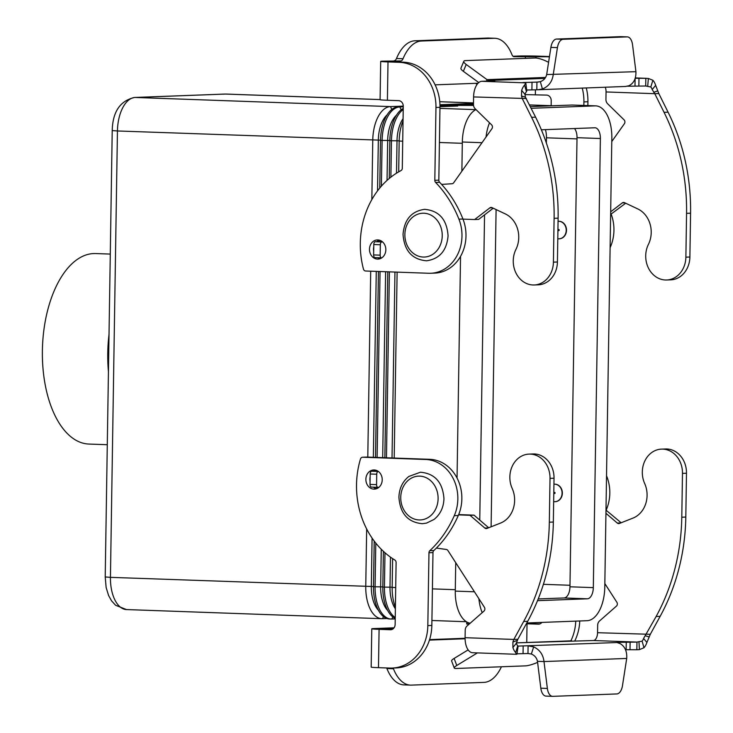 <?xml version="1.0" encoding="UTF-8"?>
<svg xmlns="http://www.w3.org/2000/svg" width="733" height="733" viewBox="0 0 733 733"><rect width="100%" height="100%" fill="white"/><g stroke="black" fill="none" stroke-linecap="round" stroke-linejoin="round"><path stroke-width="1.1" d="M526.239 90.663L526.45 91.689A7.669 4.013 92 0 0 524.984 94.337L525.414 97.159L535.603 117.161A191.817 163.432 87.8 0 1 558.115 218.177L557.428 261.993A23.566 20.075 87.8 0 1 554.734 273.308A23.566 20.075 87.8 0 1 538.233 284.825L534.22 284.972A23.566 20.075 -92.2 0 0 550.721 273.455A23.566 20.075 -92.2 0 0 553.415 262.148L554.102 218.324A191.817 163.432 -92.2 0 0 531.59 117.317L522.317 98.671L521.484 95.986L521.649 90.379A15.347 8.017 -88 0 1 524.59 85.083L525.827 83.076L522.931 82.536L537.912 82.087M666.682 279.988L670.695 279.841A23.566 20.075 -92.2 0 0 687.197 268.324A23.566 20.075 -92.2 0 0 689.89 257.008L690.578 213.193A191.817 163.432 -92.2 0 0 668.075 112.176L658.802 93.54L654.78 93.687L664.061 112.332A191.817 163.432 87.8 0 1 686.564 213.34L685.877 257.164A23.566 20.075 87.8 0 1 683.183 268.47A23.566 20.075 87.8 0 1 666.682 279.988A23.566 20.075 87.8 0 1 648.623 268.425A23.566 20.075 87.8 0 1 648.403 244.41A24.665 21.01 -92.2 0 0 637.847 208.96L624.461 202.638A2.74 2.336 -92.2 0 0 622.317 202.885L610.681 211.81M611.78 141.533L624.388 123.712A2.74 2.336 -92.2 0 0 624.067 119.846L607.639 103.793A5.479 4.673 87.8 0 1 605.934 99.431L606.054 91.946A7.669 4.013 -88 0 0 605.266 87.227M610.644 214.421L625.689 203.224M625.68 86.43L628.932 85.724C633.816 83.278 636.143 78.596 635.923 71.678L632.552 44.795A10.958 5.727 -88 0 0 627.366 36.888A10.958 5.727 -88 0 0 627.146 36.888L563.1 39.298A10.958 5.727 92 0 0 557.437 47.618L553.213 74.793C552.178 81.739 548.586 86.467 542.438 88.986L537.976 89.765L526.651 90.012M626.009 86.448L538.315 89.747M606.054 91.946L654.78 93.687L652.196 89.554A7.669 4.013 92 0 0 650.812 87.007L645.7 85.99L645.819 78.321L646.561 78.33L635.319 77.927L648.366 78.468L652.883 80.254A15.347 8.017 -88 0 1 655.659 85.34L658.802 93.54M646.286 85.999L627.558 86.219M645.819 78.321L635.218 78.266M621.043 36.668A10.958 5.727 92 0 0 620.824 36.65A10.958 5.727 92 0 0 620.604 36.65L627.146 36.888M478.777 82.563L463.348 71.33A10.958 2.749 -157.3 0 1 460.947 68.16L463.815 61.306A10.958 2.749 22.7 0 1 465.537 60.61L535.081 57.999A10.958 2.749 -157.3 0 1 546.836 61.444L548.577 62.296M536.822 89.774L536.941 82.105L540.34 81.684C543.73 80.419 545.838 78.046 546.681 74.555L550.895 47.388A10.958 5.727 -88 0 1 556.558 39.06L620.604 36.65M463.815 61.306A10.958 2.749 22.7 0 0 466.215 64.477L487.051 79.64L489.122 80.483L494.867 80.786L481.856 81.29A15.347 8.017 92 0 0 473.591 96.93L473.472 104.416A5.479 4.673 -92.2 0 0 475.176 108.777L491.605 124.839A2.74 2.336 87.8 0 1 491.925 128.696L453.69 182.755A2.74 2.336 87.8 0 1 452.05 183.726L441.623 184.414M544.94 78.385L489.122 80.483L489.113 81.015M486.428 81.116L487.051 79.64L545.563 77.441M546.681 74.555L635.923 71.678M526.798 91.02L525.827 83.076M526.331 98.524L473.591 96.93M462.99 219.121L474.645 219.543L489.855 207.87A2.74 2.336 87.8 0 1 491.999 207.622L505.385 213.944A24.665 21.01 87.8 0 1 515.94 249.394A23.566 20.075 -92.2 0 0 516.16 273.409A23.566 20.075 -92.2 0 0 534.22 284.972M493.227 208.209L478.658 219.387L474.645 219.543M382.58 241.927L381.801 241.954A2.74 1.429 92 0 0 380.326 244.749L380.161 255.157A2.74 1.429 92 0 0 381.499 257.842A2.74 1.429 92 0 0 381.554 257.842L381.82 257.833M381.444 257.833L375.021 257.604A2.74 1.429 -88 0 1 374.966 257.604A2.74 1.429 -88 0 1 373.628 254.919L373.793 244.52A2.74 1.429 -88 0 1 375.269 241.725L382.021 241.469M373.894 489.131A9.593 8.173 87.8 0 1 365.877 479.556A9.593 8.173 87.8 0 1 373.683 469.963A9.593 8.173 87.8 0 1 374.196 469.963A9.593 8.173 87.8 0 1 382.223 479.538A9.593 8.173 87.8 0 1 374.407 489.131A9.593 8.173 87.8 0 1 373.894 489.131M375.699 470.183A9.593 8.173 -92.2 0 0 373.839 471.127M370.138 476.917A9.593 8.173 -92.2 0 0 370.073 481.315M373.344 487.161A9.593 8.173 -92.2 0 0 376.405 488.764M377.513 259.097A9.593 8.173 -92.2 0 0 378.017 259.097A9.593 8.173 -92.2 0 0 385.833 249.504A9.593 8.173 -92.2 0 0 377.807 239.929A9.593 8.173 -92.2 0 0 377.303 239.929A9.593 8.173 -92.2 0 0 369.487 249.522A9.593 8.173 -92.2 0 0 377.513 259.097M110.28 254.076L95.657 253.554A95.308 49.798 92 0 0 93.742 253.554A95.308 49.798 92 0 0 42.422 348.853A95.308 49.798 92 0 0 88.83 444.051L107.284 444.711M557.795 238.738A8.769 7.467 -92.2 0 0 559.077 238.811A8.769 7.467 -92.2 0 0 566.215 230.318A8.769 7.467 -92.2 0 0 558.409 221.293A8.769 7.467 -92.2 0 0 558.07 221.311M558.555 221.284A8.769 7.467 87.8 0 1 558.693 221.274A8.769 7.467 87.8 0 1 566.499 230.309A8.769 7.467 87.8 0 1 559.361 238.802A8.769 7.467 87.8 0 1 559.215 238.811M559.206 230.07A0.55 0.467 -92.2 0 0 558.271 230.034A0.55 0.467 -92.2 0 0 559.206 230.07M553.937 484.211A8.769 7.467 87.8 0 1 554.285 484.183A8.769 7.467 87.8 0 1 562.083 493.217A8.769 7.467 87.8 0 1 554.945 501.711A8.769 7.467 87.8 0 1 553.662 501.629M554.423 484.183A8.769 7.467 87.8 0 1 554.569 484.174A8.769 7.467 87.8 0 1 562.367 493.208A8.769 7.467 87.8 0 1 555.229 501.702A8.769 7.467 87.8 0 1 555.083 501.702M554.148 492.933A0.55 0.467 87.8 0 1 555.083 492.961A0.55 0.467 87.8 0 1 554.148 492.933M473.472 104.04L439.956 104.737L473.481 103.472M473.472 104.727L449.283 105.076L473.472 104.159M395.215 618.899L391.779 619.037A32.884 17.18 -88 0 1 391.12 619.037A32.884 17.18 -88 0 1 375.094 586.821L375.782 543.107M386.997 618.524L382.443 618.698A32.884 17.18 -88 0 1 381.783 618.698A32.884 17.18 -88 0 1 365.758 586.482L366.665 528.979M473.536 105.415L458.629 105.405L473.481 104.846M371.833 199.614L372.767 140.113A32.884 17.18 -88 0 1 390.487 106.597L403.269 106.12M403.269 106.688L398.221 106.881A32.884 17.18 92 0 0 380.5 140.388L379.749 188.079M378.924 240.296L378.906 241.588M378.649 257.741L378.649 258.227M378.439 271.467L375.516 457.383M375.314 470.329L375.305 471.072M375.049 487.225L375.03 488.26M374.206 541.064L373.482 586.757A32.884 17.18 92 0 0 389.507 618.973L391.12 619.037M372.08 538.104L371.319 586.473A27.405 14.321 92 0 0 378.347 610.158M387.106 114.87A27.405 14.321 92 0 0 378.329 140.095L377.532 190.892M376.735 241.652L376.735 241.67A9.593 8.173 87.8 0 1 379.318 240.149M376.267 271.384L373.354 457.31M367.792 457.108L370.706 271.183M381.389 186.155L382.113 140.443A32.884 17.18 -88 0 1 399.824 106.936L403.26 106.807M439.974 105.424L440.945 105.955M440.689 105.396L448.413 105.671L439.983 105.992M403.242 108.42A32.884 17.18 92 0 0 389.837 140.718L389.241 178.495M387.775 271.796L384.852 457.722M383.386 551.317L382.828 587.096A32.884 17.18 92 0 0 395.224 618.432M381.252 549.246L380.656 586.803A27.405 14.321 92 0 0 387.684 610.497M396.443 115.2A27.405 14.321 92 0 0 387.675 140.434L387.042 180.41M385.613 271.723L382.69 457.639M376.643 488.682L376.661 487.28M377.129 457.447L380.051 271.522M380.253 258.648L380.262 257.796M380.519 241.524L380.537 240.58M439.983 106.111L457.749 106.01L439.983 106.679M390.881 177.166L391.449 140.782A32.884 17.18 -88 0 1 403.223 109.492M395.243 617.589A32.884 17.18 -88 0 1 384.44 587.151L384.981 552.755M386.465 457.777L389.388 271.851M450.025 105.735L450.291 106.285M403.04 120.927A32.884 17.18 92 0 0 399.173 141.057L398.697 171.861M397.121 272.135L394.198 458.052M392.613 558.619L392.164 587.426A32.884 17.18 92 0 0 395.399 607.29M390.469 557.135L390.002 587.142A27.405 14.321 92 0 0 395.38 608.811M403.077 118.664A27.405 14.321 92 0 0 397.011 140.763L396.507 173.19M394.95 272.053L392.027 457.978M545.434 129.64A16.438 8.594 -88 0 1 546.461 137.804L546.378 143.045M538.214 598.934L564.062 597.963A10.958 5.727 92 0 0 569.962 586.794L577.018 137.685A10.958 5.727 92 0 0 574.516 128.541M455.724 562.678L455.275 591.11A32.884 17.18 92 0 0 470.183 623.215M475.983 109.565A32.884 17.18 92 0 0 462.331 142L461.872 171.183M460.535 256.385L457.053 478.035M531.187 108.282L595.15 105.873A32.884 17.18 -88 0 1 595.81 105.873L572.464 105.039A32.884 17.18 92 0 0 571.804 105.039L530.353 106.597M541.366 129.787L594.811 127.78A10.958 5.727 -88 0 1 595.031 127.78A10.958 5.727 -88 0 1 600.373 138.519L593.318 587.628A10.958 5.727 -88 0 1 587.408 598.797L537.509 600.675M491.11 526.798L496.094 209.565M595.81 105.873A32.884 17.18 -88 0 1 611.835 138.088L604.78 587.197A32.884 17.18 -88 0 1 587.06 620.704L526.78 622.977M486.043 137.007A32.884 17.18 -88 0 1 489.516 122.796M479.758 520.082L484.55 214.87M482.204 612.651A32.884 17.18 -88 0 1 478.887 598.696M430.729 273.262A38.363 32.683 87.8 0 0 458.931 219.176A109.611 93.393 87.8 0 0 435.622 182.444A2.74 2.336 -92.2 0 1 434.816 180.318L435.961 107.476A43.843 37.356 87.8 0 0 399.293 62.323L388.004 61.92A15.347 0.504 -179.1 0 1 380.693 61.38A15.347 0.504 -179.1 0 1 382.956 61.151L400.722 60.958L388.362 61.499L403.306 62.177A43.843 37.356 87.8 0 1 439.974 107.33L438.829 180.171A2.74 2.336 -92.2 0 0 439.635 182.297A109.611 93.393 87.8 0 1 462.944 219.02A38.363 32.683 87.8 0 1 434.742 273.107L430.729 273.262A38.363 32.683 87.8 0 1 428.686 273.262L365.639 271.008A2.74 2.336 87.8 0 1 363.449 269.048A82.206 70.047 87.8 0 1 400.942 170.615A2.74 2.336 -92.2 0 0 402.298 168.196L403.269 106.303A5.479 4.673 -92.2 0 0 398.688 100.659L387.4 100.256A15.347 0.504 0.9 0 1 380.088 99.715L380.693 61.38M380.015 258.731A9.593 8.173 87.8 0 1 377.724 257.704M373.683 251.282A9.593 8.173 87.8 0 1 373.757 246.884M394.189 60.729A5.479 2.868 -88 0 0 396.489 58.512A43.843 22.906 92 0 1 414.915 40.791L421.448 41.021A43.843 22.906 92 0 0 403.031 58.75A5.479 2.868 -88 0 1 400.722 60.958M414.915 40.791L487.509 38.061A43.843 22.906 -88 0 1 488.389 38.052L494.922 38.29A43.843 22.906 -88 0 1 511.936 54.645A5.479 2.868 92 0 0 514.062 56.688A5.479 2.868 92 0 0 514.172 56.688L547.239 56.753A43.843 37.356 87.8 0 1 549.42 56.908M512.999 56.258L518.863 56.038A15.347 0.504 -179.1 0 1 539.964 56.203L549.475 56.542M476.936 84.616A8.219 4.297 92 0 0 475.708 83.315M421.448 41.021L494.042 38.29A43.843 22.906 -88 0 1 494.922 38.29M435.127 84.845L478.053 83.232M524.91 94.603L546.635 95.098A5.479 4.673 -92.2 0 1 551.216 100.742L551.143 105.699M582.24 88.097A43.843 37.356 87.8 0 1 583.908 101.905L583.853 105.442M586.253 87.942A43.843 37.356 87.8 0 1 587.921 101.759L587.866 105.589M611.23 214.32A38.363 32.683 87.8 0 1 610.122 247.617M371.778 628.795L371.173 667.131A15.347 0.504 0.9 0 0 378.485 667.671L389.773 668.075A43.843 37.356 -92.2 0 0 392.109 668.075A43.843 37.356 -92.2 0 0 427.825 625.597L428.97 552.755A2.74 2.336 87.8 0 1 429.831 550.685A109.611 93.393 -92.2 0 0 454.277 515.675A38.363 32.683 -92.2 0 0 425.763 459.481L362.716 457.227A2.74 2.336 -92.2 0 0 360.471 459.023A82.206 70.047 -92.2 0 0 394.83 560.03A2.74 2.336 87.8 0 1 396.104 562.541L395.133 624.434A5.479 4.673 87.8 0 1 390.671 629.739A5.479 4.673 87.8 0 1 390.377 629.739L379.089 629.335A15.347 0.504 -179.1 0 1 371.778 628.795A15.347 0.504 -179.1 0 1 374.041 628.566L394.061 627.815M393.658 628.309L379.447 628.914L391.889 629.5M392.109 668.075L396.122 667.928A43.843 37.356 -92.2 0 0 431.838 625.451L432.983 552.609A2.74 2.336 87.8 0 1 433.844 550.538A109.611 93.393 -92.2 0 0 458.29 515.519A38.363 32.683 -92.2 0 0 429.776 459.325L366.729 457.071A2.74 2.336 -92.2 0 0 366.436 457.08M501.427 666.773A43.843 22.906 92 0 1 483.927 682.386L411.332 685.117A43.843 22.906 -88 0 1 410.453 685.117L403.92 684.888A43.843 22.906 -88 0 1 386.905 668.523A5.479 2.868 92 0 0 386.648 667.965M410.453 685.117A43.843 22.906 -88 0 1 393.447 668.762A5.479 2.868 92 0 0 393.099 668.038M465.089 638.278L429.584 639.616M465.098 638.755L429.428 640.101M466.738 621.96L466.71 624.03L469.111 624.168M526.505 623.481A15.347 0.504 -179.1 0 1 531.049 623.618L539.836 623.93M541.879 622.409A5.479 4.673 87.8 0 1 538.618 624.168A5.479 4.673 87.8 0 1 538.324 624.168L526.358 623.746M570.897 640.807A43.843 37.356 -92.2 0 0 575.744 621.135M574.8 640.889A43.843 37.356 -92.2 0 0 579.757 620.979M606.154 510.15A109.611 93.393 -92.2 0 0 606.237 509.957A38.363 32.683 -92.2 0 0 606.53 475.772M551.702 466.729A23.566 20.075 -92.2 0 0 533.065 453.956L529.052 454.103A23.566 20.075 87.8 0 1 547.688 466.884A23.566 20.075 87.8 0 1 550.016 478.374L549.329 522.189A191.817 163.432 87.8 0 1 523.674 621.474L513.824 639.433L517.837 639.286L527.687 621.327A191.817 163.432 -92.2 0 0 553.342 522.033L554.029 478.218A23.566 20.075 -92.2 0 0 551.702 466.729M458.565 514.887L470 515.299L484.825 528.044A2.74 2.336 -92.2 0 0 486.959 528.438L500.529 523.078A24.665 21.01 -92.2 0 0 512.184 488.425A23.566 20.075 87.8 0 1 529.052 454.103M604.844 583.587L616.874 602.288A2.74 2.336 87.8 0 1 616.426 606.118L599.512 620.988A5.479 4.673 -92.2 0 0 597.67 625.222L597.56 632.707L650.299 634.302L646.909 642.447A15.347 8.017 -88 0 1 643.968 647.743L639.396 649.63L636.849 649.75L636.968 642.081L642.108 641.137A7.669 4.013 92 0 0 643.574 638.489L656.136 616.49A191.817 163.432 -92.2 0 0 681.791 517.205L682.478 473.39A23.566 20.075 -92.2 0 0 680.151 461.9A23.566 20.075 -92.2 0 0 661.514 449.118A23.566 20.075 -92.2 0 0 644.646 483.441A24.665 21.01 87.8 0 1 632.991 518.094L619.422 523.454A2.74 2.336 87.8 0 1 617.287 523.06L605.944 513.302M661.514 449.118L665.527 448.972A23.566 20.075 87.8 0 1 684.164 461.744A23.566 20.075 87.8 0 1 686.491 473.234L685.804 517.049A191.817 163.432 87.8 0 1 660.149 616.343L650.299 634.302M597.56 632.707A7.669 4.013 -88 0 1 593.418 640.523L516.261 642.859M552.554 696.35A10.958 5.727 -88 0 1 547.368 688.443L543.996 661.56L540.34 661.423L537.463 661.322L540.826 688.205A10.958 5.727 92 0 0 546.021 696.112L552.554 696.35A10.958 5.727 -88 0 0 552.774 696.35L616.82 693.94A10.958 5.727 92 0 0 622.491 685.612L626.706 658.445C627.146 651.472 624.974 646.533 620.173 643.629L616.765 642.465L617.974 642.346L636.968 642.081L593.418 640.523M605.999 510.141L621.144 522.766M606.475 510.159L605.989 510.177M636.849 649.75L625.506 649.722M477.412 652.901L456.778 665.482A10.958 2.098 -20.6 0 0 454.268 668.02A10.958 2.098 -20.6 0 0 455.981 668.478L525.524 665.866A10.958 2.098 159.4 0 0 537.399 662.449L537.591 662.366M516.985 653.809L527.971 653.534L528.09 645.874L533.67 646.882C539.726 649.731 543.171 654.615 543.996 661.56L626.706 658.445M616.948 642.529L517.984 646.103M468.14 649.887L454.121 658.436A10.958 2.098 159.4 0 0 451.61 660.964L454.268 668.02M488.682 527.751L474.013 515.143L458.684 514.593M516.545 654.294L472.574 652.727A15.347 8.017 92 0 1 465.089 637.692L465.208 630.206A5.479 4.673 87.8 0 1 467.049 625.973L483.963 611.102A2.74 2.336 -92.2 0 0 484.403 607.272L447.918 550.538A2.74 2.336 -92.2 0 0 446.305 549.457L436.382 548.082M537.463 661.322C536.73 657.867 534.696 655.439 531.352 654.019L527.971 653.534M517.837 639.286L516.362 643.272A7.669 4.013 92 0 0 517.745 645.819L517.498 646.625M518.075 646.387L516.948 654.148L516.426 654.285L515.675 652.572A15.347 8.017 -88 0 1 512.898 647.486L512.908 642.044L513.824 639.433L465.089 637.692M470 515.299L474.013 515.143M377.632 470.989L371.658 471.209A2.74 1.429 92 0 0 370.183 474.004L370.018 484.412A2.74 1.429 92 0 0 371.356 487.097A2.74 1.429 92 0 0 371.411 487.097L377.843 487.326M378.952 487.289L377.953 487.326A2.74 1.429 -88 0 1 377.898 487.326A2.74 1.429 -88 0 1 376.56 484.641L376.725 474.233A2.74 1.429 -88 0 1 378.201 471.447L378.32 471.438M553.415 262.148L557.428 261.993M653.744 92.331L657.721 90.855M647.715 86.091L648.366 78.468M650.812 87.007L652.883 80.254M652.196 89.554L655.659 85.34M638.984 78.248L638.855 85.917M635.108 78.578L634.998 85.935M689.89 257.008L685.877 257.164M624.782 202.794L622.317 202.885M668.075 112.176L664.061 112.332M690.578 213.193L686.564 213.34M556.558 39.06L563.1 39.298M536.941 82.105L538.379 82.05M481.856 81.29L525.396 82.847M540.34 81.684L542.438 88.986M550.895 47.388L557.437 47.618M526.45 91.689L524.59 85.083M525.414 97.159L521.484 95.986M524.984 94.337L521.649 90.379M531.59 117.317L535.603 117.161M489.855 207.87L492.31 207.778M554.102 218.324L558.115 218.177M381.801 241.954L375.269 241.725M380.326 244.749L373.793 244.52M380.161 255.157L373.628 254.919M532.021 82.151L531.901 89.811M466.215 64.477L463.348 71.33M438.105 498.706A21.926 18.682 87.8 0 1 419.084 519.944A21.926 18.682 87.8 0 1 400.74 497.368A21.926 18.682 87.8 0 1 419.771 476.129A21.926 18.682 87.8 0 1 438.105 498.706M381.783 618.698L126.461 609.563A32.884 17.18 -88 0 1 110.436 577.347L105.213 576.953L112.222 130.584L117.445 130.969A32.884 17.18 -88 0 1 135.165 97.462L225.48 94.062A32.884 17.18 -88 0 1 226.149 94.062L380.088 99.569M109.025 334.321A95.308 49.798 92 0 0 108.438 371.64M442.237 235.806A21.926 18.682 -92.2 0 0 423.894 213.23A21.926 18.682 -92.2 0 0 404.873 234.468A21.926 18.682 -92.2 0 0 423.207 257.045A21.926 18.682 -92.2 0 0 442.237 235.806M473.491 102.941L439.763 101.731M380.088 99.596L225.48 94.062A10.958 9.337 87.8 0 0 224.903 94.062L226.149 94.062M552.425 105.763L529.528 104.947M391.816 109.446L390.487 106.597L135.165 97.462A10.958 9.337 87.8 0 0 134.588 97.462C120.12 100.751 112.671 111.792 112.222 130.584M383.515 616.636L382.443 618.698M373.491 586.547L110.436 577.347L117.445 130.969L380.5 140.177M401.162 109.776L399.824 106.936L398.221 106.881M392.851 616.966L391.779 619.037M382.828 586.886L373.482 586.757M389.837 140.507L380.5 140.388M475.809 109.657L439.956 108.374M399.183 140.846L389.837 140.718M392.164 587.215L382.828 587.096M462.312 143.311L439.424 142.495M402.729 141.185L399.173 141.057M455.303 589.689L432.415 588.874M395.71 587.554L392.164 587.426M569.99 585.264L543.4 584.32M576.999 138.894L546.461 137.804M587.408 598.797L564.062 597.963M593.318 587.628L569.962 586.794M600.373 138.519L577.018 137.685M595.15 105.873L571.804 105.039M482.021 142.706L462.331 142M474.453 591.797L455.275 591.11M388.004 61.92L387.4 100.256M399.293 62.323L403.306 62.177M435.961 107.476L439.974 107.33M434.816 180.318L438.829 180.171M435.622 182.444L439.635 182.297M458.931 219.176L462.944 219.02M396.489 58.512L403.031 58.75M487.509 38.061L494.042 38.29M525.369 58.356L525.396 56.267M535.951 56.349L535.924 58.008M535.429 89.765L535.347 94.694M587.921 101.759L583.908 101.905M549.457 56.67L547.239 56.753M379.089 629.335L378.485 667.671M362.716 457.227L366.729 457.071M390.377 629.739L390.964 629.72M427.825 625.597L431.838 625.451M428.97 552.755L432.983 552.609M429.831 550.685L433.844 550.538M454.277 515.675L458.29 515.519M425.763 459.481L429.776 459.325M386.905 668.523L393.447 668.762M468.011 624.122L468.039 622.601M527.036 623.765L526.743 642.465M538.911 624.15L538.324 624.168M686.491 473.234L682.478 473.39M642.108 641.137L643.968 647.743M638.984 642.053L639.396 649.63M645.205 635.74L649.145 636.913M643.574 638.489L646.909 642.447M660.149 616.343L656.136 616.49M620.75 522.922L617.287 523.06M685.804 517.049L681.791 517.205M626.138 649.704L626.257 642.035M630.004 649.676L630.123 642.007M571.584 640.816L516.27 642.896M531.352 654.019L533.67 646.882M540.826 688.205L547.368 688.443M516.875 640.569L512.908 642.044M517.745 645.819L515.675 652.572M516.362 643.272L512.898 647.486M523.05 653.579L523.17 645.91M550.016 478.374L554.029 478.218M484.825 528.044L488.288 527.907M523.674 621.474L527.687 621.327M549.329 522.189L553.342 522.033M376.56 484.641L370.018 484.412M376.725 474.233L370.183 474.004M378.201 471.447L371.658 471.209M456.778 665.482L454.121 658.436M620.824 36.65L627.366 36.888M374.966 257.604L381.499 257.842M426.533 260.801C439.598 258.914 446.782 250.576 448.074 235.797C446.901 219.46 439.067 210.637 424.59 209.326C411.515 211.214 404.332 219.552 403.04 234.331C404.222 250.668 412.047 259.491 426.533 260.801M422.4 523.701C407.933 522.391 400.108 513.567 398.917 497.231C399.219 488.49 402.527 481.563 408.831 476.459L420.458 472.217C434.926 473.527 442.75 482.351 443.951 498.687C443.639 507.428 440.341 514.355 434.037 519.459L426.478 523.115L422.4 523.701M473.491 102.913L439.754 101.704M552.755 105.754L529.519 104.92M466.362 621.731L431.911 620.494M126.461 609.563L115.603 605.275L111.553 600.84L108.603 595.544L106.138 587.527L105.213 576.953M224.903 94.062L134.588 97.462M362.569 457.227L366.582 457.071M377.898 487.326L371.356 487.097"/></g></svg>
